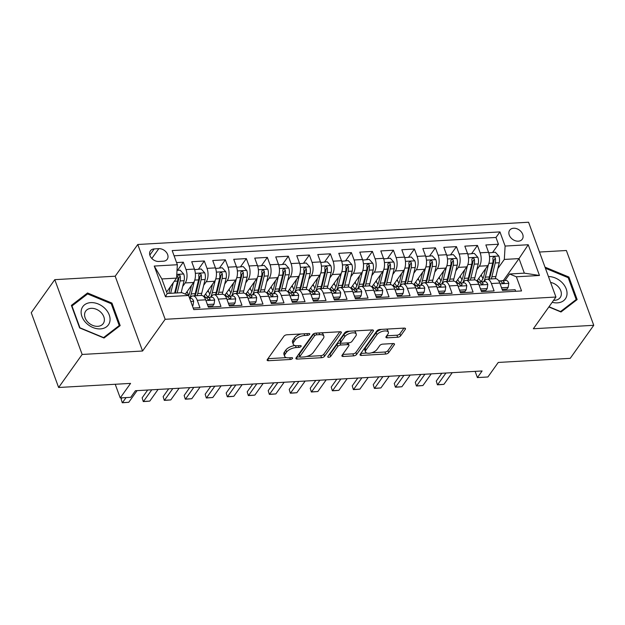 <?xml version="1.0" encoding="UTF-8"?>
<svg xmlns="http://www.w3.org/2000/svg" width="625" height="625" viewBox="0 0 625 625"><rect width="100%" height="100%" fill="white"/><g stroke="black" fill="none" stroke-linecap="round" stroke-linejoin="round"><path stroke-width="0.94" d="M309.641 334.359A1.664 0.758 159.9 0 0 309.758 333.867A1.664 0.758 159.9 0 0 308.844 333.531L286.93 334.781A2.375 1.078 159.9 0 0 283.945 336.195L267.312 359.539A2.375 1.078 159.9 0 0 267.141 360.242A2.375 1.078 159.9 0 0 268.445 360.719L290.359 359.477A1.664 0.758 159.9 0 0 292.453 358.484A1.664 0.758 159.9 0 0 292.57 357.992A1.664 0.758 159.9 0 0 291.656 357.656L288.82 357.82A7.594 3.461 159.9 0 1 284.641 356.281A7.594 3.461 159.9 0 1 285.172 354.047L286.562 352.102A7.594 3.461 159.9 0 1 296.117 347.57L298.953 347.414A1.664 0.758 159.9 0 0 301.047 346.422A1.664 0.758 159.9 0 0 301.164 345.93A1.664 0.758 159.9 0 0 300.25 345.594L297.414 345.758A7.594 3.461 159.9 0 1 293.234 344.219A7.594 3.461 159.9 0 1 293.766 341.984L295.156 340.031A7.594 3.461 159.9 0 1 304.711 335.508L307.547 335.344A1.664 0.758 159.9 0 0 309.641 334.359M513.609 228.242A7.734 5.734 35.5 0 0 509.672 230.219A7.734 5.734 35.5 0 0 510.578 237.43A7.734 5.734 35.5 0 0 518.344 241.18A7.734 5.734 35.5 0 0 522.281 239.203A7.734 5.734 35.5 0 0 521.375 232A7.734 5.734 35.5 0 0 513.609 228.242M397.656 337.242A2.375 1.078 159.9 0 0 400.641 335.828L405.305 329.281A2.375 1.078 159.9 0 0 405.477 328.578A2.375 1.078 159.9 0 0 404.172 328.102L379.836 329.484A2.375 1.078 159.9 0 0 376.852 330.898L360.219 354.25A2.375 1.078 159.9 0 0 360.047 354.945A2.375 1.078 159.9 0 0 361.352 355.43L385.688 354.039A2.375 1.078 159.9 0 0 388.672 352.625L394.312 344.719A2.375 1.078 159.9 0 0 394.477 344.016A2.375 1.078 159.9 0 0 393.172 343.539L382.758 344.133A2.375 1.078 159.9 0 0 379.773 345.547L376.977 349.469A6.352 2.891 159.9 0 1 370.688 353.016A6.352 2.891 159.9 0 1 365.5 351.961A6.352 2.891 159.9 0 1 365.945 350.094L376.891 334.727A6.352 2.891 159.9 0 1 383.18 331.18A6.352 2.891 159.9 0 1 388.375 332.227A6.352 2.891 159.9 0 1 387.93 334.094L386.102 336.656A2.375 1.078 159.9 0 0 385.938 337.359A2.375 1.078 159.9 0 0 387.242 337.836L397.656 337.242L396.914 335.219A2.375 1.078 159.9 0 0 399.898 333.805L403.961 328.109M82.156 354.453L142.562 351.016L115.188 276.211L54.781 279.656L82.156 354.453L58.625 387.492L130.578 383.391L120.227 397.93L130.734 397.328L135.438 390.727L482.102 370.969L477.398 377.578L487.898 376.984L498.258 362.445L570.219 358.344L593.75 325.305L566.375 250.508L539.477 252.039M142.562 351.016L165.156 319.297L555.938 297.031L533.344 328.75L593.75 325.305M341.172 332.93A2.375 1.078 159.9 0 0 341.336 332.234A2.375 1.078 159.9 0 0 340.031 331.75L315.695 333.141A2.375 1.078 159.9 0 0 312.711 334.555L296.078 357.906A2.375 1.078 159.9 0 0 295.914 358.602A2.375 1.078 159.9 0 0 297.219 359.086L321.555 357.695A2.375 1.078 159.9 0 0 324.539 356.281L341.172 332.93L340.758 331.812M347.766 331.312L372.102 329.93A2.375 1.078 159.9 0 1 373.406 330.406A2.375 1.078 159.9 0 1 373.242 331.109L356.609 354.453A2.375 1.078 159.9 0 1 353.617 355.867L343.203 356.461A2.375 1.078 159.9 0 1 341.898 355.984A2.375 1.078 159.9 0 1 342.07 355.281L348.812 345.812A2.375 1.078 159.9 0 0 348.977 345.117A2.375 1.078 159.9 0 0 347.672 344.633L340.766 345.031A2.375 1.078 159.9 0 0 337.781 346.445L330.758 356.305A1.664 0.758 159.9 0 1 329.109 357.227A1.664 0.758 159.9 0 1 327.75 356.953A1.664 0.758 159.9 0 1 327.867 356.469L344.781 332.727A2.375 1.078 159.9 0 1 347.766 331.312M58.625 387.492L31.25 312.695L54.781 279.656M492.672 252.359L498.461 244.234L485.859 244.953L488.555 252.328L480.148 252.813A9.672 4.766 86.7 0 1 479.344 266.18L476.813 269.734M471.664 253.555L477.453 245.43L464.844 246.148L467.547 253.523L459.141 254.008A9.672 4.766 86.7 0 1 458.336 267.375L455.805 270.93M450.648 254.758L456.445 246.625L443.836 247.344L446.539 254.727L438.133 255.203A9.672 4.766 86.7 0 1 437.328 268.578L434.797 272.125M429.641 255.953L435.43 247.828L422.828 248.539L425.523 255.922L417.125 256.398A9.672 4.766 86.7 0 1 416.312 269.773L413.781 273.328M408.633 257.148L414.422 249.023L401.813 249.742L404.516 257.117L396.109 257.594A9.672 4.766 86.7 0 1 395.305 270.969L392.773 274.523M387.625 258.344L393.414 250.219L380.805 250.938L383.508 258.312L375.102 258.797A9.672 4.766 86.7 0 1 374.297 272.164L371.766 275.719M366.609 259.547L372.398 251.414L359.797 252.133L362.5 259.516L354.094 259.992A9.672 4.766 86.7 0 1 353.289 273.367L350.758 276.914M345.602 260.742L351.391 252.609L338.789 253.328L341.484 260.711L333.086 261.188A9.672 4.766 86.7 0 1 332.273 274.562L329.742 278.117M324.594 261.938L330.383 253.812L317.773 254.531L320.477 261.906L312.07 262.383A9.672 4.766 86.7 0 1 311.266 275.758L308.734 279.312M303.578 263.133L309.375 255.008L296.766 255.727L299.469 263.102L291.062 263.586A9.672 4.766 86.7 0 1 290.258 276.953L287.727 280.508M282.57 264.328L288.359 256.203L275.758 256.922L278.453 264.297L270.055 264.781A9.672 4.766 86.7 0 1 269.242 278.148L266.719 281.703M261.562 265.531L267.352 257.398L254.742 258.117L257.445 265.5L249.039 265.977A9.672 4.766 86.7 0 1 248.234 279.352L245.703 282.898M240.555 266.727L246.344 258.594L233.734 259.312L236.438 266.695L228.031 267.172A9.672 4.766 86.7 0 1 227.227 280.547L224.695 284.102M219.539 267.922L225.336 259.797L212.727 260.516L215.43 267.891L207.023 268.367A9.672 4.766 86.7 0 1 206.219 281.742L203.688 285.297M198.531 269.117L204.32 260.992L191.719 261.711L194.414 269.086A9.672 4.766 86.7 0 1 193.609 282.461L185.32 294.094M193.211 308.062L199.961 307.672L197.258 300.297A9.672 4.766 86.7 0 0 192.945 295.922A9.672 4.766 86.7 0 0 190.531 297.492L189.859 298.438M192.945 295.922L201.344 295.445A9.672 4.766 86.7 0 1 205.664 299.82L208.359 307.195L220.969 306.477L218.266 299.102A9.672 4.766 86.7 0 0 213.953 294.727A9.672 4.766 86.7 0 0 211.539 296.297L210.867 297.242M213.953 294.727L222.359 294.25A9.672 4.766 -93.3 0 1 226.672 298.617L229.375 306L241.977 305.281L239.281 297.898A9.672 4.766 86.7 0 0 234.961 293.531A9.672 4.766 86.7 0 0 232.555 295.102L231.883 296.047M234.961 293.531L243.367 293.055A9.672 4.766 -93.3 0 1 247.68 297.422L250.383 304.805L262.984 304.086L260.289 296.703A9.672 4.766 86.7 0 0 255.969 292.336A9.672 4.766 86.7 0 0 253.562 293.906L252.891 294.852M255.969 292.336L264.375 291.852A9.672 4.766 -93.3 0 1 268.688 296.227L271.391 303.602L284 302.883L281.297 295.508A9.672 4.766 86.7 0 0 276.984 291.141A9.672 4.766 86.7 0 0 274.57 292.711L273.898 293.648M276.984 291.141L285.383 290.656A9.672 4.766 -93.3 0 1 289.703 295.031L292.398 302.406L305.008 301.688L302.305 294.312A9.672 4.766 86.7 0 0 297.992 289.938A9.672 4.766 86.7 0 0 295.586 291.508L294.906 292.453M297.992 289.938L306.398 289.461A9.672 4.766 -93.3 0 1 310.711 293.828L313.414 301.211L326.016 300.492L323.32 293.117A9.672 4.766 86.7 0 0 319 288.742A9.672 4.766 86.7 0 0 316.594 290.312L315.922 291.258M319 288.742L327.406 288.266A9.672 4.766 -93.3 0 1 331.719 292.633L334.422 300.016L347.031 299.297L344.328 291.914A9.672 4.766 86.7 0 0 340.008 287.547A9.672 4.766 86.7 0 0 337.602 289.117L336.93 290.062M340.008 287.547L348.414 287.07A9.672 4.766 -93.3 0 1 352.734 291.438L355.43 298.82L368.039 298.102L365.336 290.719A9.672 4.766 86.7 0 0 361.023 286.352A9.672 4.766 86.7 0 0 358.609 287.922L357.938 288.867M361.023 286.352L369.422 285.867A9.672 4.766 -93.3 0 1 373.742 290.242L376.445 297.617L389.047 296.898L386.344 289.523A9.672 4.766 86.7 0 0 382.031 285.148A9.672 4.766 86.7 0 0 379.625 286.719L378.953 287.664M382.031 285.148L390.438 284.672A9.672 4.766 -93.3 0 1 394.75 289.047L397.453 296.422L410.055 295.703L407.359 288.328A9.672 4.766 86.7 0 0 403.039 283.953A9.672 4.766 86.7 0 0 400.633 285.523L399.961 286.469M403.039 283.953L411.445 283.477A9.672 4.766 -93.3 0 1 415.758 287.844L418.461 295.227L431.07 294.508L428.367 287.125A9.672 4.766 86.7 0 0 424.055 282.758A9.672 4.766 86.7 0 0 421.641 284.328L420.969 285.273M424.055 282.758L432.453 282.281A9.672 4.766 -93.3 0 1 436.773 286.648L439.469 294.031L452.078 293.312L449.375 285.93A9.672 4.766 86.7 0 0 445.062 281.562A9.672 4.766 86.7 0 0 442.648 283.133L441.977 284.078M445.062 281.562L453.469 281.078A9.672 4.766 -93.3 0 1 457.781 285.453L460.484 292.828L473.086 292.109L470.391 284.734A9.672 4.766 86.7 0 0 466.07 280.367A9.672 4.766 86.7 0 0 463.664 281.938L462.992 282.875M466.07 280.367L474.477 279.883A9.672 4.766 -93.3 0 1 478.789 284.258L481.492 291.633L494.094 290.914L491.398 283.539A9.672 4.766 86.7 0 0 487.078 279.164A9.672 4.766 86.7 0 0 484.672 280.734L484 281.68M488.555 252.328A9.672 4.766 -93.3 0 1 487.75 265.703L476.867 280.977M467.547 253.523A9.672 4.766 -93.3 0 1 466.742 266.898L455.859 282.18M446.539 254.727A9.672 4.766 -93.3 0 1 445.727 268.094L434.844 283.375M425.523 255.922A9.672 4.766 -93.3 0 1 424.719 269.297L413.836 284.57M404.516 257.117A9.672 4.766 -93.3 0 1 403.711 270.492L392.828 285.766M383.508 258.312A9.672 4.766 -93.3 0 1 382.703 271.688L371.82 286.969M362.5 259.516A9.672 4.766 -93.3 0 1 361.688 272.883L350.805 288.164M341.484 260.711A9.672 4.766 -93.3 0 1 340.68 274.086L329.797 289.359M320.477 261.906A9.672 4.766 -93.3 0 1 319.672 275.281L308.789 290.555M299.469 263.102A9.672 4.766 -93.3 0 1 298.656 276.477L287.773 291.75M278.453 264.297A9.672 4.766 -93.3 0 1 277.648 277.672L266.766 292.953M257.445 265.5A9.672 4.766 -93.3 0 1 256.641 278.867L245.758 294.148M236.438 266.695A9.672 4.766 -93.3 0 1 235.633 280.07L224.75 295.344M215.43 267.891A9.672 4.766 -93.3 0 1 214.617 281.266L203.734 296.539M158.789 261.461L163.414 261.195A7.5 5.555 35.5 0 0 167.227 259.281A7.5 5.555 35.5 0 0 166.344 252.297A7.5 5.555 35.5 0 0 158.82 248.664L154.203 248.922A7.5 5.555 35.5 0 0 150.391 250.844A7.5 5.555 35.5 0 0 151.266 257.82A7.5 5.555 35.5 0 0 158.789 261.461M165.156 319.297L137.781 244.492L528.57 222.234L555.938 297.031M498.461 244.234L495.984 237.461L499.937 231.914L172.18 250.586L177.359 264.734L176.555 278.109L166.633 292.031M499.937 231.914L505.117 246.062L528.227 244.742L539.469 275.477L516.359 276.789L521.539 290.938L193.781 309.617L188.602 295.461L165.492 296.781L154.25 266.055L177.359 264.734M177.523 270.32L183.312 262.188L186.016 269.57A9.672 4.766 86.7 0 1 185.203 282.938L182.672 286.492M515.68 291.273L515.109 289.719L502.5 290.438L499.805 283.055A9.672 4.766 -93.3 0 0 495.484 278.688L487.078 279.164M204.32 260.992L207.023 268.367M225.336 259.797L228.031 267.172M246.344 258.594L249.039 265.977M267.352 257.398L270.055 264.781M288.359 256.203L291.062 263.586M309.375 255.008L312.07 262.383M330.383 253.812L333.086 261.188M351.391 252.609L354.094 259.992M372.398 251.414L375.102 258.797M393.414 250.219L396.109 257.594M414.422 249.023L417.125 256.398M435.43 247.828L438.133 255.203M456.445 246.625L459.141 254.008M477.453 245.43L480.148 252.813M495.984 237.461L174.094 255.797M183.312 262.188L176.57 262.57M503.359 280.578L519.016 258.594L504.312 259.438L497.828 268.539M176.555 278.109L161.844 278.945L167.172 293.5L181.883 292.664L188.602 295.461M115.188 276.211L137.781 244.492M475.125 371.367L477.398 377.578M115.227 384.266L120.227 397.93M505.008 280.484L509.633 273.992L524.344 273.148L519.016 258.594L528.227 244.742M516.359 276.789L509.633 273.992M504.312 259.438L505.117 246.062M161.844 278.945L154.25 266.055M167.172 293.5L165.492 296.781M539.469 275.477L524.344 273.148M104.031 338.023L120.18 325.609L111.938 303.078L87.539 292.969L71.391 305.391L79.633 327.914L104.031 338.023M548.867 306.961L560.992 311.992L577.148 299.57L568.906 277.047L545 267.141M85.938 295.219L87.539 292.969M111.32 303.938L111.938 303.078M568.289 277.906L568.906 277.047M301.133 333.969A7.594 3.461 159.9 0 0 294.414 338.016L295.156 340.031M293.234 344.219L292.492 342.195A7.594 3.461 159.9 0 1 293.031 339.961L294.414 338.016M295.07 345.57A7.594 3.461 159.9 0 0 285.82 350.078L286.562 352.102M284.641 356.281L283.898 354.258A7.594 3.461 159.9 0 1 284.438 352.023L285.82 350.078M267.922 358.688L286.461 357.633M306.602 356.484L320.812 355.672A2.375 1.078 159.9 0 0 323.797 354.258L339.82 331.766M296.688 357.047L299.898 356.867M316.672 334.828A1.664 0.758 159.9 0 0 314.578 335.82L299.984 356.312A1.664 0.758 159.9 0 0 299.867 356.805A1.664 0.758 159.9 0 0 300.781 357.141L303.766 356.969A7.594 3.461 159.9 0 0 313.328 352.438L323.305 338.43A7.594 3.461 159.9 0 0 323.836 336.195A7.594 3.461 159.9 0 0 319.664 334.656L316.672 334.828L316.047 333.117M314.047 333.562A1.664 0.758 159.9 0 0 313.844 333.797L314.578 335.82M299.867 356.805L299.125 354.781A1.664 0.758 159.9 0 1 299.242 354.289L313.844 333.797M323.836 336.195L323.102 334.172A7.594 3.461 159.9 0 0 321.281 332.82M371.891 329.938L355.867 352.438L356.609 354.453M342.672 354.43L352.883 353.852A2.375 1.078 159.9 0 0 355.867 352.438M348.977 345.117L348.242 343.094A2.375 1.078 159.9 0 0 348.078 342.867M340.914 342.953L340.023 343.008A2.375 1.078 159.9 0 0 337.039 344.422L330.016 354.281L330.758 356.305M328.875 355.055A1.664 0.758 159.9 0 0 330.016 354.281M355.812 335.984A6.352 2.891 159.9 0 0 356.258 334.117A6.352 2.891 159.9 0 0 351.07 333.07A6.352 2.891 159.9 0 0 344.781 336.617L340.922 342.031A2.375 1.078 159.9 0 0 340.758 342.734A2.375 1.078 159.9 0 0 342.062 343.211L348.969 342.82A2.375 1.078 159.9 0 0 351.953 341.406L355.812 335.984M356.258 334.117L355.516 332.102A6.352 2.891 159.9 0 0 353.969 330.961M349.703 331.203A6.352 2.891 159.9 0 0 344.039 334.594L344.781 336.617M340.758 342.734L340.016 340.711A2.375 1.078 159.9 0 1 340.18 340.008L344.039 334.594M386.711 335.805L396.914 335.219M388.375 332.227L387.633 330.203A6.352 2.891 159.9 0 0 386.266 329.117M381.539 329.391A6.352 2.891 159.9 0 0 376.156 332.703L376.891 334.727M365.5 351.961L364.758 349.945A6.352 2.891 159.9 0 1 365.203 348.078L376.156 332.703M371.594 352.781L384.945 352.023A2.375 1.078 159.9 0 0 387.938 350.609L392.961 343.547M360.82 353.398L366.859 353.055M170.492 286.617L168.836 293.406M173.219 282.789L170.656 293.305M177.023 270.344L180.164 270.164L183.742 274.094A6.406 3.156 86.7 0 1 184.086 280.703L181.164 292.703M177.172 292.93L180.094 280.93A6.406 3.156 -93.3 0 0 180.195 276L179.727 275.141L178.469 274.719L177.672 276.141A6.406 3.156 86.7 0 1 177.57 281.078L174.648 293.078M180.195 276L178.836 277.898A3.266 1.609 86.7 0 1 178.688 279.352L175.352 293.039M192.234 305.391L193.039 305.344L193.656 301.18A6.406 3.156 -93.3 0 0 190.836 298.383L189.695 298.453M137.078 390.633L128.766 402.297L122.258 402.766L121.133 399.016L121.977 397.828M128.766 402.297L122.461 402.656L126.07 397.594M122.258 402.766L121.133 399.016M192.5 306.102L193.039 305.344M90.789 302.625A15.719 11.656 35.5 0 0 81.938 316.539A15.719 11.656 35.5 0 0 100.406 328.898A15.719 11.656 35.5 0 0 109.25 314.984A15.719 11.656 35.5 0 0 90.789 302.625M91.188 308.328A10.758 7.977 35.5 0 0 85.719 311.086A10.758 7.977 35.5 0 0 86.977 321.102A10.758 7.977 35.5 0 0 97.773 326.32A10.758 7.977 35.5 0 0 103.242 323.57A10.758 7.977 35.5 0 0 101.984 313.547A10.758 7.977 35.5 0 0 91.188 308.328M119.234 325.555L103.586 337.586L79.945 327.797L71.961 305.969L87.609 293.938L111.25 303.727L119.234 325.555L118.008 327.273M552.195 302.281A15.719 11.656 35.5 0 0 566.797 295.625A15.719 11.656 35.5 0 0 548.453 276.562M553.617 300.289A10.758 7.977 35.5 0 0 560.211 297.531A10.758 7.977 35.5 0 0 561.188 295.328A10.758 7.977 35.5 0 0 550.602 282.445M545.406 268.242L568.211 277.695L576.203 299.523L560.547 311.555L549 306.766M574.977 301.242L576.203 299.523M191.5 285.422L189.82 292.328A15.359 7.562 86.7 0 1 188.68 295.656M194.328 281.188L191.227 293.906A18.5 9.117 86.7 0 1 189.656 298.328M194.617 269.68L201.172 268.969L204.758 272.891A6.406 3.156 86.7 0 1 205.094 279.508L201.734 293.305A18.5 9.117 86.7 0 1 201.102 295.461M188.82 295.344A15.359 7.562 86.7 0 1 187.539 292.625A7.617 3.75 -93.3 0 0 187.094 291.609M194.875 269.328L194.75 270.125M197.109 295.688A18.5 9.117 -93.3 0 0 197.742 293.531L201.102 279.734A6.406 3.156 -93.3 0 0 201.203 274.797L200.734 273.938L199.477 273.523L198.68 274.945A6.406 3.156 86.7 0 1 198.586 279.875L195.219 293.68A18.5 9.117 86.7 0 1 194.594 295.828M201.203 274.797L199.844 276.703A3.266 1.609 86.7 0 1 199.695 278.156L196.336 291.961A15.359 7.562 86.7 0 1 194.93 295.812M212.516 284.219L210.828 291.133A15.359 7.562 86.7 0 1 207.633 297.445M215.336 279.992L212.242 292.711A18.5 9.117 86.7 0 1 210.594 297.258M215.633 268.484L222.187 267.773L225.766 271.695A6.406 3.156 86.7 0 1 226.102 278.312L222.742 292.109A18.5 9.117 86.7 0 1 222.117 294.266M209.828 294.148A15.359 7.562 86.7 0 1 208.547 291.43A7.617 3.75 -93.3 0 0 208.102 290.414M215.883 268.133L215.766 268.93M218.125 294.492A18.5 9.117 -93.3 0 0 218.75 292.336L222.117 278.539A6.406 3.156 -93.3 0 0 222.211 273.602L221.742 272.742L220.484 272.32L219.688 273.75A6.406 3.156 86.7 0 1 219.594 278.68L216.227 292.484A18.5 9.117 86.7 0 1 215.602 294.633M204.344 295.688A18.5 9.117 -93.3 0 0 204.844 296.617M204.219 295.867A15.359 7.562 -93.3 0 0 206.086 297.695M222.211 273.602L220.859 275.508A3.266 1.609 86.7 0 1 220.703 276.961L217.344 290.758A15.359 7.562 86.7 0 1 215.937 294.617M207.992 297.078A15.359 7.562 86.7 0 1 205.594 293.938M233.523 283.023L231.836 289.938A15.359 7.562 86.7 0 1 228.641 296.25M236.344 278.797L233.25 291.516A18.5 9.117 86.7 0 1 231.609 296.062M236.641 267.289L243.195 266.578L246.773 270.5A6.406 3.156 86.7 0 1 247.117 277.117L243.75 290.914A18.5 9.117 86.7 0 1 243.125 293.062M230.836 292.953A15.359 7.562 86.7 0 1 229.562 290.227A7.617 3.75 -93.3 0 0 229.109 289.219M236.891 266.938L236.773 267.734M239.133 293.297A18.5 9.117 -93.3 0 0 239.758 291.141L243.125 277.344A6.406 3.156 -93.3 0 0 243.219 272.406L242.75 271.547L241.492 271.125L240.703 272.547A6.406 3.156 86.7 0 1 240.602 277.484L237.242 291.281A18.5 9.117 86.7 0 1 236.609 293.438M225.352 294.492A18.5 9.117 -93.3 0 0 225.859 295.422M225.227 294.672A15.359 7.562 -93.3 0 0 227.094 296.5M243.219 272.406L241.867 274.305A3.266 1.609 86.7 0 1 241.711 275.766L238.352 289.562A15.359 7.562 86.7 0 1 236.953 293.414M229 295.883A15.359 7.562 86.7 0 1 226.602 292.742M254.531 281.828L252.852 288.742A15.359 7.562 86.7 0 1 249.648 295.047M257.359 277.602L254.258 290.312A18.5 9.117 86.7 0 1 252.617 294.867M257.648 266.094L264.203 265.375L267.781 269.305A6.406 3.156 86.7 0 1 268.125 275.914L264.766 289.719A18.5 9.117 86.7 0 1 264.133 291.867M251.844 291.758A15.359 7.562 86.7 0 1 250.57 289.031A7.617 3.75 -93.3 0 0 250.125 288.023M257.898 265.734L257.781 266.531M260.141 292.094A18.5 9.117 -93.3 0 0 260.773 289.945L264.133 276.141A6.406 3.156 -93.3 0 0 264.234 271.211L263.766 270.352L262.508 269.93L261.711 271.352A6.406 3.156 86.7 0 1 261.609 276.289L258.25 290.086A18.5 9.117 86.7 0 1 257.625 292.242M246.367 293.297A18.5 9.117 -93.3 0 0 246.867 294.227M246.234 293.477A15.359 7.562 -93.3 0 0 248.102 295.305M264.234 271.211L262.875 273.109A3.266 1.609 86.7 0 1 262.727 274.57L259.359 288.367A15.359 7.562 86.7 0 1 257.961 292.219M250.016 294.688A15.359 7.562 86.7 0 1 247.609 291.547M207.133 303.836L207.742 304.508L214.047 304.148L214.664 299.984A6.406 3.156 -93.3 0 0 211.844 297.188L207.852 297.414A6.406 3.156 -93.3 0 0 207.586 297.453L206.234 297.766M207.977 306.141L212.82 305.859L214.047 304.148M205.062 297.594A6.406 3.156 86.7 0 1 205.336 297.562A6.406 3.156 86.7 0 1 207.484 299C209.047 300.297 209.891 300.25 210.008 298.859A6.406 3.156 -93.3 0 0 207.852 297.414M210.023 299.641L210.008 298.859L209.195 299.992M158.086 389.43L149.781 401.102L146.422 401.391L143.273 401.57L142.141 397.82L147.695 390.023M149.781 401.102L143.477 401.461L151.789 389.789M143.273 401.57L142.141 397.82M228.141 302.633L228.75 303.305L235.055 302.945L235.68 298.789A6.406 3.156 -93.3 0 0 232.859 295.992L228.867 296.219A6.406 3.156 -93.3 0 0 228.594 296.258L227.25 296.57M228.984 304.945L233.836 304.664L235.055 302.945M226.078 296.398A6.406 3.156 86.7 0 1 226.344 296.359A6.406 3.156 86.7 0 1 228.492 297.805L230.437 298.773L231.016 297.656A6.406 3.156 -93.3 0 0 228.867 296.219M179.102 388.234L170.789 399.906L167.43 400.195L164.281 400.375L163.156 396.625L168.703 388.828M170.789 399.906L164.484 400.266L172.797 388.594M164.281 400.375L163.156 396.625M249.148 301.438L249.766 302.109L256.07 301.75L256.688 297.586A6.406 3.156 -93.3 0 0 253.867 294.797L249.875 295.023A6.406 3.156 -93.3 0 0 249.609 295.062L248.258 295.375M249.992 303.742L254.844 303.469L256.07 301.75M247.086 295.203A6.406 3.156 86.7 0 1 247.352 295.164A6.406 3.156 86.7 0 1 249.5 296.609L251.445 297.578L252.023 296.461A6.406 3.156 -93.3 0 0 249.875 295.023M200.109 387.039L191.797 398.711L188.445 399L185.289 399.18L184.164 395.43L189.719 387.633M191.797 398.711L185.492 399.062L193.805 387.398M185.289 399.18L184.164 395.43M270.164 300.242L270.773 300.914L277.078 300.555L277.695 296.391A6.406 3.156 -93.3 0 0 274.875 293.594L270.883 293.82A6.406 3.156 -93.3 0 0 270.617 293.859L269.266 294.18M271.008 302.547L275.852 302.273L277.078 300.555M268.094 294.008A6.406 3.156 86.7 0 1 268.359 293.969A6.406 3.156 86.7 0 1 270.516 295.406L272.461 296.383L273.031 295.266A6.406 3.156 -93.3 0 0 270.883 293.82M221.117 385.844L212.805 397.508L206.305 397.984L205.172 394.227L210.727 386.43M212.805 397.508L206.508 397.867L214.82 386.203M206.305 397.984L205.172 394.227M275.539 280.633L273.859 287.539A15.359 7.562 86.7 0 1 270.664 293.852M278.367 276.398L275.266 289.117A18.5 9.117 86.7 0 1 273.625 293.664M278.656 264.891L285.211 264.18L288.797 268.102A6.406 3.156 86.7 0 1 289.133 274.719L285.773 288.516A18.5 9.117 86.7 0 1 285.141 290.672M272.859 290.555A15.359 7.562 86.7 0 1 271.578 287.836A7.617 3.75 -93.3 0 0 271.133 286.82M278.914 264.539L278.789 265.336M281.156 290.898A18.5 9.117 -93.3 0 0 281.781 288.75L285.141 274.945A6.406 3.156 -93.3 0 0 285.242 270.016L284.773 269.156L283.516 268.734L282.719 270.156A6.406 3.156 86.7 0 1 282.625 275.094L279.258 288.891A18.5 9.117 86.7 0 1 278.633 291.039M267.375 292.102A18.5 9.117 -93.3 0 0 267.875 293.031M267.242 292.281A15.359 7.562 -93.3 0 0 269.117 294.102M285.242 270.016L283.891 271.914A3.266 1.609 86.7 0 1 283.734 273.367L280.375 287.172A15.359 7.562 86.7 0 1 278.969 291.023M271.023 293.484A15.359 7.562 86.7 0 1 268.617 290.352M291.172 299.047L291.781 299.719L298.086 299.359L298.711 295.195A6.406 3.156 -93.3 0 0 295.883 292.398L291.891 292.625A6.406 3.156 -93.3 0 0 291.625 292.664L290.273 292.977M292.016 301.352L296.859 301.078L298.086 299.359M289.109 292.812A6.406 3.156 86.7 0 1 289.375 292.773A6.406 3.156 86.7 0 1 291.523 294.211C293.086 295.508 293.93 295.461 294.047 294.07A6.406 3.156 -93.3 0 0 291.891 292.625M294.062 294.852L294.047 294.07L293.234 295.203M242.133 384.641L233.82 396.312L230.461 396.602L227.312 396.781L226.18 393.031L231.734 385.234M233.82 396.312L227.516 396.672L235.828 385M227.312 396.781L226.18 393.031M296.555 279.438L294.867 286.344A15.359 7.562 86.7 0 1 291.672 292.656M299.375 275.203L296.281 287.922A18.5 9.117 86.7 0 1 294.633 292.469M299.672 263.695L306.227 262.984L309.805 266.906A6.406 3.156 86.7 0 1 310.148 273.523L306.781 287.32A18.5 9.117 86.7 0 1 306.156 289.477M293.867 289.359A15.359 7.562 86.7 0 1 292.586 286.641A7.617 3.75 -93.3 0 0 292.141 285.625M299.922 263.344L299.805 264.141M302.164 289.703A18.5 9.117 -93.3 0 0 302.789 287.547L306.156 273.75A6.406 3.156 -93.3 0 0 306.25 268.812L305.781 267.953L304.523 267.531L303.727 268.961A6.406 3.156 86.7 0 1 303.633 273.891L300.273 287.695A18.5 9.117 86.7 0 1 299.641 289.844M288.383 290.898A18.5 9.117 -93.3 0 0 288.883 291.828M288.258 291.086A15.359 7.562 -93.3 0 0 290.125 292.906M306.25 268.812L304.898 270.719A3.266 1.609 86.7 0 1 304.742 272.172L301.383 285.977A15.359 7.562 86.7 0 1 299.977 289.828M292.031 292.289A15.359 7.562 86.7 0 1 289.633 289.148M312.18 297.844L312.797 298.516L319.094 298.156L319.719 294A6.406 3.156 -93.3 0 0 316.898 291.203L312.906 291.43A6.406 3.156 -93.3 0 0 312.641 291.469L311.289 291.781M313.023 300.156L317.875 299.875L319.094 298.156M310.117 291.609A6.406 3.156 86.7 0 1 310.383 291.57A6.406 3.156 86.7 0 1 312.531 293.016C314.094 294.312 314.938 294.258 315.055 292.875A6.406 3.156 -93.3 0 0 312.906 291.43M315.07 293.656L315.055 292.875L314.25 294.008M263.141 383.445L254.828 395.117L251.477 395.406L248.32 395.586L247.195 391.836L252.75 384.039M254.828 395.117L248.523 395.477L256.836 383.805M248.32 395.586L247.195 391.836M317.562 278.234L315.883 285.148A15.359 7.562 86.7 0 1 312.68 291.461M320.383 274.008L317.289 286.727A18.5 9.117 86.7 0 1 315.648 291.273M320.68 262.5L327.234 261.789L330.812 265.711A6.406 3.156 86.7 0 1 331.156 272.328L327.797 286.125A18.5 9.117 86.7 0 1 327.164 288.281M314.875 288.164A15.359 7.562 86.7 0 1 313.602 285.445A7.617 3.75 -93.3 0 0 313.148 284.43M320.93 262.148L320.812 262.945M323.172 288.508A18.5 9.117 -93.3 0 0 323.805 286.352L327.164 272.555A6.406 3.156 -93.3 0 0 327.258 267.617L326.797 266.758L325.539 266.336L324.742 267.758A6.406 3.156 86.7 0 1 324.641 272.695L321.281 286.5A18.5 9.117 86.7 0 1 320.648 288.648M309.391 289.703A18.5 9.117 -93.3 0 0 309.898 290.633M309.266 289.883A15.359 7.562 -93.3 0 0 311.133 291.711M327.258 267.617L325.906 269.516A3.266 1.609 86.7 0 1 325.758 270.977L322.391 284.773A15.359 7.562 86.7 0 1 320.992 288.633M313.039 291.094A15.359 7.562 86.7 0 1 310.641 287.953M333.188 296.648L333.805 297.32L340.109 296.961L340.727 292.797A6.406 3.156 -93.3 0 0 337.906 290.008L333.914 290.234A6.406 3.156 -93.3 0 0 333.648 290.273L332.297 290.586M334.031 298.961L338.883 298.68L340.109 296.961M331.125 290.414A6.406 3.156 86.7 0 1 331.391 290.375A6.406 3.156 86.7 0 1 333.547 291.82L335.484 292.789L336.062 291.672A6.406 3.156 -93.3 0 0 333.914 290.234M284.148 382.25L275.836 393.922L272.484 394.211L269.328 394.391L268.203 390.641L273.758 382.844M275.836 393.922L269.531 394.281L277.844 382.609M269.328 394.391L268.203 390.641M338.57 277.039L336.891 283.953A15.359 7.562 86.7 0 1 333.688 290.266M341.398 272.812L338.297 285.523A18.5 9.117 86.7 0 1 336.656 290.078M341.688 261.305L348.242 260.594L351.828 264.516A6.406 3.156 86.7 0 1 352.164 271.125L348.805 284.93A18.5 9.117 86.7 0 1 348.172 287.078M335.891 286.969A15.359 7.562 86.7 0 1 334.609 284.242A7.617 3.75 -93.3 0 0 334.164 283.234M341.938 260.953L341.82 261.75M344.18 287.305A18.5 9.117 -93.3 0 0 344.812 285.156L348.172 271.359A6.406 3.156 -93.3 0 0 348.273 266.422L347.805 265.562L346.547 265.141L345.75 266.562A6.406 3.156 86.7 0 1 345.648 271.5L342.289 285.297A18.5 9.117 86.7 0 1 341.664 287.453M330.406 288.508A18.5 9.117 -93.3 0 0 330.906 289.438M330.273 288.688A15.359 7.562 -93.3 0 0 332.141 290.516M348.273 266.422L346.914 268.32A3.266 1.609 86.7 0 1 346.766 269.781L343.406 283.578A15.359 7.562 86.7 0 1 342 287.43M334.055 289.898A15.359 7.562 86.7 0 1 331.648 286.758M354.203 295.453L354.812 296.125L361.117 295.766L361.734 291.602A6.406 3.156 -93.3 0 0 358.914 288.805L354.922 289.039A6.406 3.156 -93.3 0 0 354.656 289.078L353.305 289.391M355.047 297.758L359.891 297.484L361.117 295.766M352.133 289.219A6.406 3.156 86.7 0 1 352.406 289.18A6.406 3.156 86.7 0 1 354.555 290.625L356.5 291.594L357.078 290.477A6.406 3.156 -93.3 0 0 354.922 289.039M305.156 381.055L296.844 392.719L293.492 393.016L290.344 393.195L289.211 389.445L294.766 381.648M296.844 392.719L290.547 393.078L298.859 381.414M290.344 393.195L289.211 389.445M359.586 275.844L357.898 282.75A15.359 7.562 86.7 0 1 354.703 289.062M362.406 271.617L359.305 284.328A18.5 9.117 86.7 0 1 357.664 288.883M362.695 260.109L369.258 259.391L372.836 263.32A6.406 3.156 86.7 0 1 373.172 269.93L369.812 283.734A18.5 9.117 86.7 0 1 369.188 285.883M356.898 285.766A15.359 7.562 86.7 0 1 355.617 283.047A7.617 3.75 -93.3 0 0 355.172 282.039M362.953 259.75L362.836 260.547M365.195 286.109A18.5 9.117 -93.3 0 0 365.82 283.961L369.18 270.156A6.406 3.156 -93.3 0 0 369.281 265.227L368.812 264.367L367.555 263.945L366.758 265.367A6.406 3.156 86.7 0 1 366.664 270.305L363.297 284.102A18.5 9.117 86.7 0 1 362.672 286.258M351.414 287.312A18.5 9.117 -93.3 0 0 351.914 288.242M351.281 287.492A15.359 7.562 -93.3 0 0 353.156 289.32M369.281 265.227L367.93 267.125A3.266 1.609 86.7 0 1 367.773 268.586L364.414 282.383A15.359 7.562 86.7 0 1 363.008 286.234M355.062 288.703A15.359 7.562 86.7 0 1 352.664 285.562M375.211 294.258L375.82 294.93L382.125 294.57L382.75 290.406A6.406 3.156 -93.3 0 0 379.93 287.609L375.938 287.836A6.406 3.156 -93.3 0 0 375.664 287.875L374.312 288.188M376.055 296.562L380.906 296.289L382.125 294.57M373.148 288.023A6.406 3.156 86.7 0 1 373.414 287.984A6.406 3.156 86.7 0 1 375.562 289.422L377.508 290.398L378.086 289.281A6.406 3.156 -93.3 0 0 375.938 287.836M326.172 379.859L317.859 391.523L311.352 392L310.227 388.242L315.773 380.445M317.859 391.523L311.555 391.883L319.867 380.219M311.352 392L310.227 388.242M380.594 274.648L378.906 281.555A15.359 7.562 86.7 0 1 375.711 287.867M383.414 270.414L380.32 283.133A18.5 9.117 86.7 0 1 378.672 287.68M383.711 258.906L390.266 258.195L393.844 262.117A6.406 3.156 86.7 0 1 394.188 268.734L390.82 282.531A18.5 9.117 86.7 0 1 390.195 284.688M377.906 284.57A15.359 7.562 86.7 0 1 376.633 281.852A7.617 3.75 -93.3 0 0 376.18 280.836M383.961 258.555L383.844 259.352M386.203 284.914A18.5 9.117 -93.3 0 0 386.828 282.758L390.195 268.961A6.406 3.156 -93.3 0 0 390.289 264.023L389.82 263.164L388.562 262.75L387.773 264.172A6.406 3.156 86.7 0 1 387.672 269.102L384.312 282.906A18.5 9.117 86.7 0 1 383.68 285.055M372.422 286.109A18.5 9.117 -93.3 0 0 372.922 287.039M372.297 286.297A15.359 7.562 -93.3 0 0 374.164 288.117M390.289 264.023L388.938 265.93A3.266 1.609 86.7 0 1 388.781 267.383L385.422 281.188A15.359 7.562 86.7 0 1 384.016 285.039M376.07 287.5A15.359 7.562 86.7 0 1 373.672 284.367M396.219 293.062L396.836 293.734L403.133 293.375L403.758 289.211A6.406 3.156 -93.3 0 0 400.938 286.414L396.945 286.641A6.406 3.156 -93.3 0 0 396.68 286.68L395.328 286.992M397.062 295.367L401.914 295.094L403.133 293.375M394.156 286.82A6.406 3.156 86.7 0 1 394.422 286.789A6.406 3.156 86.7 0 1 396.57 288.227C398.141 289.523 398.977 289.477 399.094 288.086A6.406 3.156 -93.3 0 0 396.945 286.641M399.109 288.867L399.094 288.086L398.289 289.219M347.18 378.656L338.867 390.328L335.516 390.617L332.359 390.797L331.234 387.047L336.789 379.25M338.867 390.328L332.562 390.688L340.875 379.016M332.359 390.797L331.234 387.047M401.602 273.445L399.922 280.359A15.359 7.562 86.7 0 1 396.719 286.672M404.43 269.219L401.328 281.938A18.5 9.117 86.7 0 1 399.688 286.484M404.719 257.711L411.273 257L414.852 260.922A6.406 3.156 86.7 0 1 415.195 267.539L411.836 281.336A18.5 9.117 86.7 0 1 411.203 283.492M398.914 283.375A15.359 7.562 86.7 0 1 397.641 280.656A7.617 3.75 -93.3 0 0 397.188 279.641M404.969 257.359L404.852 258.156M407.211 283.719A18.5 9.117 -93.3 0 0 407.844 281.562L411.203 267.766A6.406 3.156 -93.3 0 0 411.305 262.828L410.836 261.969L409.578 261.547L408.781 262.977A6.406 3.156 86.7 0 1 408.68 267.906L405.32 281.711A18.5 9.117 86.7 0 1 404.688 283.859M393.438 284.914A18.5 9.117 -93.3 0 0 393.938 285.844M393.305 285.102A15.359 7.562 -93.3 0 0 395.172 286.922M411.305 262.828L409.945 264.734A3.266 1.609 86.7 0 1 409.797 266.188L406.43 279.984A15.359 7.562 86.7 0 1 405.031 283.844M397.078 286.305A15.359 7.562 86.7 0 1 394.68 283.164M417.234 291.859L417.844 292.531L424.148 292.172L424.766 288.016A6.406 3.156 -93.3 0 0 421.945 285.219L417.953 285.445A6.406 3.156 -93.3 0 0 417.688 285.484L416.336 285.797M418.078 294.172L422.922 293.891L424.148 292.172M415.164 285.625A6.406 3.156 86.7 0 1 415.43 285.586A6.406 3.156 86.7 0 1 417.586 287.031L419.531 288.008L420.102 286.883A6.406 3.156 -93.3 0 0 417.953 285.445M368.188 377.461L359.875 389.133L356.523 389.422L353.375 389.602L352.242 385.852L357.797 378.055M359.875 389.133L353.578 389.492L361.883 377.82M353.375 389.602L352.242 385.852M422.609 272.25L420.93 279.164A15.359 7.562 86.7 0 1 417.727 285.477M425.437 268.023L422.336 280.742A18.5 9.117 86.7 0 1 420.695 285.289M425.727 256.516L432.281 255.805L435.867 259.727A6.406 3.156 86.7 0 1 436.203 266.344L432.844 280.141A18.5 9.117 86.7 0 1 432.211 282.289M419.93 282.18A15.359 7.562 86.7 0 1 418.648 279.453A7.617 3.75 -93.3 0 0 418.203 278.445M425.984 256.164L425.859 256.961M428.219 282.523A18.5 9.117 -93.3 0 0 428.852 280.367L432.211 266.57A6.406 3.156 -93.3 0 0 432.312 261.633L431.844 260.773L430.586 260.352L429.789 261.773A6.406 3.156 86.7 0 1 429.695 266.711L426.328 280.508A18.5 9.117 86.7 0 1 425.703 282.664M414.445 283.719A18.5 9.117 -93.3 0 0 414.945 284.648M414.313 283.898A15.359 7.562 -93.3 0 0 416.188 285.727M432.312 261.633L430.953 263.531A3.266 1.609 86.7 0 1 430.805 264.992L427.445 278.789A15.359 7.562 86.7 0 1 426.039 282.641M418.094 285.109A15.359 7.562 86.7 0 1 415.688 281.969M438.242 290.664L438.852 291.336L445.156 290.977L445.781 286.812A6.406 3.156 -93.3 0 0 442.953 284.023L438.961 284.25A6.406 3.156 -93.3 0 0 438.695 284.289L437.344 284.602M439.086 292.969L443.93 292.695L445.156 290.977M436.18 284.43A6.406 3.156 86.7 0 1 436.445 284.391A6.406 3.156 86.7 0 1 438.594 285.836L440.539 286.805L441.117 285.688A6.406 3.156 -93.3 0 0 438.961 284.25M389.203 376.266L380.891 387.938L377.531 388.227L374.383 388.406L373.25 384.656L378.805 376.859M380.891 387.938L374.586 388.297L382.898 376.625M374.383 388.406L373.25 384.656M443.625 271.055L441.937 277.969A15.359 7.562 86.7 0 1 438.742 284.273M446.445 266.828L443.352 279.539A18.5 9.117 86.7 0 1 441.703 284.094M446.742 255.32L453.297 254.602L456.875 258.531A6.406 3.156 86.7 0 1 457.219 265.141L453.852 278.945A18.5 9.117 86.7 0 1 453.227 281.094M440.938 280.984A15.359 7.562 86.7 0 1 439.656 278.258A7.617 3.75 -93.3 0 0 439.211 277.25M446.992 254.961L446.875 255.758M449.234 281.32A18.5 9.117 -93.3 0 0 449.859 279.172L453.227 265.367A6.406 3.156 -93.3 0 0 453.32 260.438L452.852 259.578L451.594 259.156L450.797 260.578A6.406 3.156 86.7 0 1 450.703 265.516L447.344 279.312A18.5 9.117 86.7 0 1 446.711 281.469M435.453 282.523A18.5 9.117 -93.3 0 0 435.953 283.453M435.328 282.703A15.359 7.562 -93.3 0 0 437.195 284.531M453.32 260.438L451.969 262.336A3.266 1.609 86.7 0 1 451.813 263.797L448.453 277.594A15.359 7.562 86.7 0 1 447.047 281.445M439.102 283.914A15.359 7.562 86.7 0 1 436.703 280.773M459.25 289.469L459.867 290.141L466.164 289.781L466.789 285.617A6.406 3.156 -93.3 0 0 463.969 282.82L459.977 283.047A6.406 3.156 -93.3 0 0 459.711 283.086L458.359 283.406M460.094 291.773L464.945 291.5L466.164 289.781M457.188 283.234A6.406 3.156 86.7 0 1 457.453 283.195A6.406 3.156 86.7 0 1 459.602 284.633L461.547 285.609L462.125 284.492A6.406 3.156 -93.3 0 0 459.977 283.047M410.211 375.07L401.898 386.734L398.539 387.031L395.391 387.211L394.266 383.461L399.82 375.664M401.898 386.734L395.594 387.094L403.906 375.43M395.391 387.211L394.266 383.461M464.633 269.859L462.953 276.766A15.359 7.562 86.7 0 1 459.75 283.078M467.453 265.625L464.359 278.344A18.5 9.117 86.7 0 1 462.719 282.891M467.75 254.125L474.305 253.406L477.883 257.336A6.406 3.156 86.7 0 1 478.227 263.945L474.859 277.742A18.5 9.117 86.7 0 1 474.234 279.898M461.945 279.781A15.359 7.562 86.7 0 1 460.672 277.062A7.617 3.75 -93.3 0 0 460.219 276.047M468 253.766L467.883 254.562M470.242 280.125A18.5 9.117 -93.3 0 0 470.875 277.977L474.234 264.172A6.406 3.156 -93.3 0 0 474.328 259.242L473.859 258.383L472.602 257.961L471.812 259.383A6.406 3.156 86.7 0 1 471.711 264.32L468.352 278.117A18.5 9.117 86.7 0 1 467.719 280.266M456.461 281.328A18.5 9.117 -93.3 0 0 456.969 282.258M456.336 281.508A15.359 7.562 -93.3 0 0 458.203 283.328M474.328 259.242L472.977 261.141A3.266 1.609 86.7 0 1 472.82 262.594L469.461 276.398A15.359 7.562 86.7 0 1 468.062 280.25M460.109 282.711A15.359 7.562 86.7 0 1 457.711 279.578M480.258 288.273L480.875 288.945L487.18 288.586L487.797 284.422A6.406 3.156 -93.3 0 0 484.977 281.625L480.984 281.852A6.406 3.156 -93.3 0 0 480.719 281.891L479.367 282.203M481.102 290.578L485.953 290.305L487.18 288.586M478.195 282.039A6.406 3.156 86.7 0 1 478.461 282A6.406 3.156 86.7 0 1 480.617 283.438L482.555 284.414L483.133 283.297A6.406 3.156 -93.3 0 0 480.984 281.852M431.219 373.867L422.906 385.539L419.555 385.828L416.398 386.008L415.273 382.258L420.828 374.461M422.906 385.539L416.602 385.898L424.914 374.227M416.398 386.008L415.273 382.258M485.641 268.664L483.961 275.57A15.359 7.562 86.7 0 1 480.758 281.883M488.469 264.43L485.367 277.148A18.5 9.117 86.7 0 1 483.727 281.695M488.758 252.922L495.312 252.211L498.891 256.133A6.406 3.156 86.7 0 1 499.234 262.75L495.875 276.547A18.5 9.117 86.7 0 1 495.242 278.703M482.961 278.586A15.359 7.562 86.7 0 1 481.68 275.867A7.617 3.75 -93.3 0 0 481.234 274.852M489.008 252.57L488.891 253.367M491.25 278.93A18.5 9.117 -93.3 0 0 491.883 276.773L495.242 262.977A6.406 3.156 -93.3 0 0 495.344 258.039L494.875 257.18L493.617 256.758L492.82 258.188A6.406 3.156 86.7 0 1 492.719 263.117L489.359 276.922A18.5 9.117 86.7 0 1 488.734 279.07M477.477 280.125A18.5 9.117 -93.3 0 0 477.977 281.055M477.344 280.312A15.359 7.562 -93.3 0 0 479.211 282.133M495.344 258.039L493.984 259.945A3.266 1.609 86.7 0 1 493.836 261.398L490.469 275.203A15.359 7.562 86.7 0 1 489.07 279.055M481.125 281.516A15.359 7.562 86.7 0 1 478.719 278.375M501.273 287.07L501.883 287.742L508.188 287.391L508.805 283.227A6.406 3.156 -93.3 0 0 505.984 280.43L501.992 280.656A6.406 3.156 -93.3 0 0 501.727 280.695L500.375 281.008M502.117 289.383L506.961 289.102L508.188 287.391M499.203 280.836A6.406 3.156 86.7 0 1 499.469 280.797A6.406 3.156 86.7 0 1 501.625 282.242C503.188 283.539 504.031 283.484 504.148 282.102A6.406 3.156 -93.3 0 0 501.992 280.656M504.156 282.883L504.148 282.102L503.336 283.234M452.227 372.672L443.914 384.344L440.562 384.633L437.414 384.812L436.281 381.062L441.836 373.266M443.914 384.344L437.617 384.703L445.93 373.031M437.414 384.812L436.281 381.062M487.75 265.703L479.344 266.18M466.742 266.898L458.336 267.375M445.727 268.094L437.328 268.578M424.719 269.297L416.312 269.773M403.711 270.492L395.305 270.969M382.703 271.688L374.297 272.164M361.688 272.883L353.289 273.367M340.68 274.086L332.273 274.562M319.672 275.281L311.266 275.758M298.656 276.477L290.258 276.953M277.648 277.672L269.242 278.148M256.641 278.867L248.234 279.352M235.633 280.07L227.227 280.547M214.617 281.266L206.219 281.742M193.609 282.461L185.203 282.938M205.664 299.82L197.258 300.297M499.805 283.055L491.398 283.539M478.789 284.258L470.391 284.734M457.781 285.453L449.375 285.93M436.773 286.648L428.367 287.125M415.758 287.844L407.359 288.328M394.75 289.047L386.344 289.523M373.742 290.242L365.336 290.719M352.734 291.438L344.328 291.914M331.719 292.633L323.32 293.117M310.711 293.828L302.305 294.312M289.703 295.031L281.297 295.508M268.688 296.227L260.289 296.703M247.68 297.422L239.281 297.898M226.672 298.617L218.266 299.102M194.414 269.086L186.016 269.57M149.82 255.07L154.203 248.922M151.836 258.477L158.82 248.664M304.086 333.805L304.711 335.508M293.031 339.961L293.766 341.984M298.328 345.703L298.953 347.414M295.414 345.648L296.117 347.57M284.438 352.023L285.172 354.047M289.734 357.766L290.359 359.477M267.773 358.891L268.445 360.719M306.922 333.641L307.547 335.344M323.797 354.258L324.539 356.281M320.812 355.672L321.555 357.695M296.547 357.25L297.219 359.086M299.242 354.289L299.984 356.312M319.039 332.953L319.664 334.656M372.828 329.984L373.242 331.109M352.883 353.852L353.617 355.867M342.531 354.625L343.203 356.461M347.047 342.93L347.672 344.633M340.023 343.008L340.766 345.031M337.039 344.422L337.781 346.445M340.18 340.008L340.922 342.031M386.57 336L387.242 337.836M365.203 348.078L365.945 350.094M393.898 343.594L394.312 344.719M387.938 350.609L388.672 352.625M384.945 352.023L385.688 354.039M360.68 353.594L361.352 355.43M404.898 328.156L405.305 329.281M399.898 333.805L400.641 335.828M183.656 273.992L176.781 274.383M177.57 281.078L174.305 281.258M184.086 280.703L180.094 280.93M190.797 301.445L193.641 301.281M204.664 272.797L195.352 273.328M186.32 292.695L187.539 292.625M195.219 293.68L191.227 293.906M201.734 293.305L197.742 293.531M198.586 279.875L194.742 280.094M205.094 279.508L201.102 279.734M225.672 271.602L216.359 272.125M207.328 291.5L208.547 291.43M216.227 292.484L212.242 292.711M222.742 292.109L218.75 292.336M219.594 278.68L215.75 278.898M226.102 278.312L222.117 278.539M246.688 270.398L237.367 270.93M228.344 290.297L229.562 290.227M237.242 291.281L233.25 291.516M243.75 290.914L239.758 291.141M240.602 277.484L236.758 277.703M247.117 277.117L243.125 277.344M267.695 269.203L258.375 269.734M249.352 289.102L250.57 289.031M258.25 290.086L254.258 290.312M264.766 289.719L260.773 289.945M261.609 276.289L257.773 276.508M268.125 275.914L264.133 276.141M205.945 300.586L214.656 300.086M226.953 299.383L235.664 298.891M230.211 298.797L231.016 297.656M247.961 298.188L256.672 297.695M251.219 297.594L252.023 296.461M268.969 296.992L277.68 296.492M272.227 296.398L273.031 295.266M288.703 268.008L279.391 268.539M270.359 287.906L271.578 287.836M279.258 288.891L275.266 289.117M285.773 288.516L281.781 288.75M282.625 275.094L278.781 275.312M289.133 274.719L285.141 274.945M289.984 295.797L298.695 295.297M309.719 266.812L300.398 267.344M291.375 286.711L292.586 286.641M300.273 287.695L296.281 287.922M306.781 287.32L302.789 287.547M303.633 273.891L299.789 274.109M310.148 273.523L306.156 273.75M310.992 294.594L319.703 294.102M330.727 265.609L321.406 266.141M312.383 285.508L313.602 285.445M321.281 286.5L317.289 286.727M327.797 286.125L323.805 286.352M324.641 272.695L320.805 272.914M331.156 272.328L327.164 272.555M332 293.398L340.711 292.906M335.258 292.805L336.062 291.672M351.734 264.414L342.422 264.945M333.391 284.312L334.609 284.242M342.289 285.297L338.297 285.523M348.805 284.93L344.812 285.156M345.648 271.5L341.812 271.719M352.164 271.125L348.172 271.359M353.008 292.203L361.719 291.711M356.266 291.609L357.078 290.477M372.742 263.219L363.43 263.75M354.398 283.117L355.617 283.047M363.297 284.102L359.305 284.328M369.812 283.734L365.82 283.961M366.664 270.305L362.82 270.523M373.172 269.93L369.18 270.156M374.023 291.008L382.734 290.508M377.281 290.414L378.086 289.281M393.758 262.023L384.438 262.555M375.414 281.922L376.633 281.852M384.312 282.906L380.32 283.133M390.82 282.531L386.828 282.758M387.672 269.102L383.828 269.32M394.188 268.734L390.195 268.961M395.031 289.812L403.742 289.312M414.766 260.828L405.445 261.352M396.422 280.727L397.641 280.656M405.32 281.711L401.328 281.938M411.836 281.336L407.844 281.562M408.68 267.906L404.844 268.125M415.195 267.539L411.203 267.766M416.039 288.609L424.75 288.117M419.297 288.023L420.102 286.883M435.773 259.625L426.461 260.156M417.43 279.523L418.648 279.453M426.328 280.508L422.336 280.742M432.844 280.141L428.852 280.367M429.695 266.711L425.852 266.93M436.203 266.344L432.211 266.57M437.055 287.414L445.766 286.922M440.305 286.82L441.117 285.688M456.781 258.43L447.469 258.961M438.438 278.328L439.656 278.258M447.344 279.312L443.352 279.539M453.852 278.945L449.859 279.172M450.703 265.516L446.859 265.734M457.219 265.141L453.227 265.367M458.063 286.219L466.773 285.719M461.32 285.625L462.125 284.492M477.797 257.234L468.477 257.766M459.453 277.133L460.672 277.062M468.352 278.117L464.359 278.344M474.859 277.742L470.875 277.977M471.711 264.32L467.875 264.539M478.227 263.945L474.234 264.172M479.07 285.023L487.781 284.523M482.328 284.43L483.133 283.297M498.805 256.039L489.484 256.57M480.461 275.938L481.68 275.867M489.359 276.922L485.367 277.148M495.875 276.547L491.883 276.773M492.719 263.117L488.883 263.336M499.234 262.75L495.242 262.977M500.078 283.828L508.789 283.328M205.336 297.562L204.578 297.602M226.344 296.359L225.586 296.406M247.352 295.164L246.602 295.211M268.359 293.969L267.609 294.008M289.375 292.773L288.617 292.812M310.383 291.57L309.625 291.617M331.391 290.375L330.641 290.422M352.406 289.18L351.648 289.219M373.414 287.984L372.656 288.023M394.422 286.789L393.672 286.828M415.43 285.586L414.68 285.633M436.445 284.391L435.687 284.438M457.453 283.195L456.695 283.234M478.461 282L477.711 282.039M499.469 280.797L498.719 280.844"/></g></svg>
